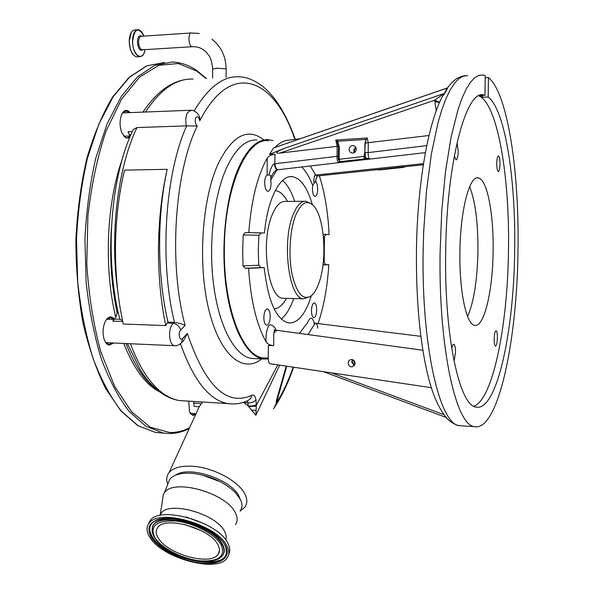 <?xml version="1.0" encoding="UTF-8"?>
<svg xmlns="http://www.w3.org/2000/svg" width="594" height="594" viewBox="0 0 594 594"><rect width="100%" height="100%" fill="white"/><g stroke="black" fill="none" stroke-linecap="round" stroke-linejoin="round"><path stroke-width="0.89" d="M194.127 110.959C208.308 87.311 223.21 75.921 238.847 76.797C246.473 76.856 254.64 80.227 263.357 86.902C266.966 90.021 269.186 92.018 275.193 99.51C283.071 110.41 289.738 123.686 295.203 139.33M193.072 79.084C176.284 78.349 160.417 89.323 145.478 112.014M130.123 136.613L128.066 131.779L132.291 131.645M174.911 345.715L174.443 345.686C169.802 345.493 167.842 332.625 171.443 325.683L172.988 323.27L167.226 323.062L168.005 322.111L174.45 322.364C159.266 260.551 164.976 173.663 186.665 125.869L186.33 125.883C185.373 120.775 185.692 116.454 187.288 112.927L190.756 110.239C192.538 110.053 194.624 110.967 197.015 112.979C199.183 115.08 200.111 117.664 199.807 120.738C198.715 116.803 197.357 115.823 195.73 117.798C194.743 121.094 195.248 123.834 197.223 126.017C174.346 172.809 168.548 263.885 185.12 325.43L180.687 330.071C177.606 333.063 179.715 341.802 182.67 338.394L187.325 333.457C205.22 386.055 226.715 406.667 251.811 395.292C253.831 394.49 255.212 395.96 255.955 399.717C254.232 402.004 251.574 403.044 247.988 402.829L247.319 400.809M132.64 130.888L133.271 129.537L137.006 127.547C117.775 167.352 109.496 234.563 117.82 291.446M186.33 125.883L137.006 127.547M111.353 229.017C109.593 258.657 111.561 286.783 117.256 313.394M126.002 343.555C134.853 366.446 145.5 382.091 157.959 390.496M240.147 511.13L245.166 506.771C247.408 503.267 247.349 499.109 245.003 494.29C239.085 481.496 214.018 467.79 193.429 466.312C181.608 465.481 173.493 467.567 169.082 472.572C166.506 475.831 166.068 479.707 167.768 484.207M202.665 402.004L199.161 406.741L196.54 412.592M240.169 499.086L239.092 496.465C231.749 479.507 189.033 465.184 175.653 475.126M167.857 483.991L169.691 479.373C173.767 474.45 181.586 472.46 193.147 473.418C210.179 475.705 224.176 482.009 235.127 492.322L240.214 499.168C242.493 503.779 242.486 507.721 240.191 511.011M162.548 499.851L163.402 494.327L164.315 492.879C173.188 477.999 226.574 492.909 235.402 512.949C237.719 517.53 237.734 521.443 235.454 524.68M159.883 515.458L161.026 513.409C168.822 500.49 216.461 513.884 224.577 531.444C226.269 534.607 226.656 537.429 225.742 539.909M148.292 524.361L150.022 520.738C159.422 505.19 217.931 521.777 227.769 543.02C230.064 547.304 230.368 551.032 228.69 554.202M220.797 560.038L217.315 560.944M226.819 545.745C229.403 550.579 229.477 554.67 227.049 558.018C217.345 573.425 161.509 558.063 149.695 537.043C146.406 531.704 146.161 527.16 148.96 523.403C158.346 507.9 216.944 524.532 226.819 545.745M217.887 544.735C219.943 548.522 220.018 551.729 218.109 554.351C210.632 566.275 167.189 554.291 158.212 538.001C155.725 533.917 155.554 530.435 157.685 527.569C164.969 515.585 210.068 528.333 217.887 544.735M274.755 332.425L275.401 331.756M201.002 530.516L184.764 524.487M201.804 474.873L220.545 481.831M122.706 321.451L112.778 321.094L116.09 316.758L117.761 310.231M122.49 320.441L119.899 319.29L119.55 318.028M195.812 414.181L193.087 415.57L189.523 411.798L188.706 401.121M113.729 343.013L109.214 345.166C106.89 344.698 105.131 342.538 103.935 338.691C102.472 332.863 102.851 327.287 105.086 321.948C106.89 318.287 109.029 316.639 111.494 317.003L114.553 319.119M129.618 137.83L125.973 138.046L121.852 132.826C119.706 126.93 119.52 121.139 121.295 115.451C123.04 111.13 125.334 109.608 128.17 110.878L130.183 112.608M190.347 413.535L192.664 415.028L195.322 413.647M105.346 342.047L108.754 344.557L112.652 342.968M113.714 319.409L110.677 317.53L106.356 319.735M123.5 135.833L125.512 137.496L126.908 137.875L130.056 136.397M129.136 112.652L126.054 111.011L122.29 113.313M199.161 406.741L194.075 406.415L193.659 401.44M158.695 391.082L160.246 392.248L162.132 392.731C167.953 397.059 173.715 399.665 179.425 400.534L184.897 400.883M127.458 343.622L140.355 369.988C145.344 377.405 148.767 383.048 160.246 392.248L160.246 392.248C166.558 396.822 172.951 399.584 179.425 400.534L228.163 403.623C209.511 400.542 193.622 380.62 180.487 343.844M130.509 343.948C139.293 367.226 149.837 383.486 162.132 392.731M182.67 338.394L181.319 343.124C178.46 345.27 176.166 346.124 174.443 345.686L105.799 342.664M167.226 323.062L165.733 325.594L123.27 324.02C118.117 300.846 115.518 276.076 115.466 249.695C115.57 221.406 118.585 194.877 124.525 170.107L167.189 169.32C161.516 194.461 158.605 221.406 158.464 250.141C158.472 276.93 160.892 302.079 165.733 325.594M171.829 345.574L128.453 343.666M168.005 322.111C157.18 276.589 156.771 216.431 167.189 169.32M232.417 403.979L228.163 403.623C235.187 404.596 241.936 403.482 248.426 400.297L250.802 398.366L251.811 395.292M286.754 366.208L276.403 402.932L273.968 408.16M293.228 367.174C288.417 380.888 282.811 392.805 276.403 402.932L276.247 401.121L286.226 366.134M279.715 365.169L255.866 415.288L248.077 405.851L243.852 402.569L247.988 402.829L248.077 405.851C251.737 406.251 254.492 405.821 256.348 404.559L256.333 405.331C254.581 406.259 251.923 406.534 248.359 406.155M277.829 364.887L256.333 405.331L255.866 415.288M255.769 410.283L251.425 410.15M256.244 406.118L248.745 406.6M255.955 399.717L256.348 404.559M294.832 139.375C274.866 78.935 231.586 58.702 199.807 120.738M182.143 342.248L183.442 340.867L187.325 333.457M173.908 322.327L172.988 323.27C176.834 323.982 179.403 326.255 180.687 330.071M185.12 325.43C182.737 324.183 179.18 323.166 174.45 322.364M197.223 126.017L186.665 125.869M273.084 140.637L268.525 139.657C257.566 138.974 247.616 148.262 238.684 167.538C225.854 196.302 220.5 246.035 226.203 287.518C231.883 329.069 247.334 356.831 263.12 358.991L268.25 358.962M268.585 140.756C246.852 137.036 224.138 188.201 224.339 250.237C223.686 308.056 242.894 356.482 263.231 357.907L266.572 358.063M276.581 331.036L275.72 330.257C274.302 330.353 273.648 332.402 273.752 336.397L273.693 345.656C269.958 345.248 267.411 343.971 266.067 341.84C256.504 324.621 250.675 300.118 248.589 268.332L245.329 268.273L243.028 265.874L242.701 250.423L243.198 234.942L245.404 232.573L264.441 232.967L261.137 232.952L258.925 235.246L258.249 250.26L258.746 265.243L261.041 267.575L264.226 267.627C268.005 301.203 276.128 319.646 288.602 322.965C297.906 323.381 305.494 314.293 311.367 295.701M323.143 234.392L329.069 234.533L326.128 234.526L324.421 236.523L324.198 262.645L325.972 264.686L328.809 264.724C327.428 286.924 323.841 306.534 318.042 323.574M273.693 345.656L268.332 345.53L268.25 358.583C268.31 361.471 268.882 363.179 269.966 363.714L270.218 363.758M317.82 328.215C317.53 325.43 316.847 323.782 315.756 323.292L314.404 324.324L308.034 334.645M315.756 323.292L420.819 336.338M484.949 95.285L485.231 75.587L482.929 74.955L478.764 75.393L474.539 77.888L470.314 82.484L466.134 89.226L462.065 98.099L458.167 109.058L451.136 136.872L445.522 171.466L441.743 210.967L440.087 252.962C438.543 348.745 456.103 425.237 474.257 426.626C498.054 432.031 517.047 341.253 517.998 251.084C519.446 173.144 507.959 93.444 488.461 77.539L488.179 97.008C505.464 110.128 515.978 181.029 514.671 251.165C513.832 331.912 496.777 411.969 475.972 407.068C459.719 405.799 444.275 337.407 445.671 252.829C446.443 161.872 466.335 89.093 483.665 94.988L484.949 95.285L479.581 95.5M488.179 97.008L482.432 97.238L479.365 95.589M473.915 406.289C493.139 398.953 507.618 325.193 508.471 251.106C509.875 177.769 497.802 103.66 478.786 95.849M482.432 97.238L482.462 95.382M485.201 77.688L488.461 77.539M454.031 361.189L455.561 352.376C455.531 347.594 454.945 344.876 453.801 344.23C452.977 344.171 452.279 345.582 451.722 348.448M454.299 155.918L456.021 159.86C457.306 159.548 458.041 156.764 458.234 151.5L457.001 142.76M496.755 163.246C496.792 168.102 497.312 170.857 498.307 171.518C499.264 171.228 499.829 168.793 499.985 164.226C499.955 159.385 499.435 156.623 498.433 155.955C497.475 156.229 496.918 158.665 496.755 163.246M494.171 339.003C494.178 343.221 494.624 345.597 495.485 346.124C496.569 345.738 497.208 342.99 497.408 337.882C497.401 333.672 496.963 331.296 496.087 330.754C495.017 331.133 494.371 333.88 494.171 339.003M459.905 252.235C459.221 291.298 466.409 324.628 474.606 325.341C484.125 327.843 492.738 290.993 493.109 251.462C493.822 214.263 487.214 178.987 478.244 177.925C469.52 175.215 460.268 210.424 459.905 252.235M469.639 186.672C475.378 201.463 478.148 223.01 477.947 251.321C477.324 280.026 473.886 301.767 467.634 316.55M447.252 88.023L273.849 147.861M439.634 102.183L434.741 100.178L444.074 93.555L444 94.491L448.017 87.526M444 94.491L442.203 96.755L439.79 101.834M368.169 142.679L364.924 143.228L366.045 139.427L337.719 141.261L339.233 146.696L339.122 159.274L340.02 161.806L338.521 162.57C337.503 161.724 337.013 159.63 337.065 156.281L337.154 146.347L335.773 140.036L337.719 141.261L337.236 141.855L335.773 140.036L367.307 137.986L366.045 139.427L367.307 137.986L368.169 142.679L428.994 135.514M368.28 142.671L368.183 152.591L426.759 145.649M365.384 156.512L365.733 157.863L369.824 159.066C368.696 158.643 368.146 156.482 368.183 152.591L365.117 152.487L365.384 156.512L363.884 156.445L364.835 152.48L364.924 143.228M366.194 139.538L365.221 143.243L364.835 152.48M369.587 159.103L364.723 158.992L364.3 158.553L365.555 157.559L365.392 156.66L363.884 156.445L338.402 159.37M364.3 158.553L363.899 156.749M340.02 161.806L339.553 161.746M369.416 159.133L339.122 162.556M365.733 157.863L364.723 158.992L339.352 161.665M349.086 149.413C349.25 151.581 350.349 152.814 352.376 153.111C354.67 152.955 355.954 151.663 356.237 149.243C356.073 147.089 354.989 145.857 352.977 145.545C350.66 145.686 349.369 146.978 349.086 149.413M355.613 147.089L353.66 150.468L354.306 152.636M355.873 147.564L354.18 150.453L354.752 152.324M356.229 149.376L355.88 150.854M339.233 146.696L338.513 146.807M338.862 162.563L339.129 161.575M338.506 146.748L337.236 141.855M277.034 169.847L270.767 179.923L271.057 183.524C270.842 188.447 269.765 191.06 267.842 191.365C265.897 190.674 264.842 187.793 264.672 182.722C264.798 178.675 265.615 176.106 267.114 175.037L269 174.955C270.656 168.228 272.408 164.523 274.242 163.825L338.38 156.192M404.573 166.855L403.712 167.374L404.455 166.743L376.492 169.795L381.148 169.825M404.477 166.884L403.675 167.374L380.635 169.802L403.712 167.374M404.611 166.714L376.492 169.795M444.253 93.949L446.911 88.276M273.426 148.144L269.557 154.314L274.955 154.299L274.896 163.64C275.222 167.077 276.21 169.104 277.851 169.721L277.962 169.706M439.426 102.658L434.867 101.581L434.741 100.178L279.722 153.111C274.539 153.46 276.076 151.871 284.333 148.352L444.074 93.555M279.722 153.111L337.043 146.354M337.154 146.347L338.461 146.473M310.32 165.964L315.637 175.059L423.507 163.632M316.825 174.881L317.931 175.928L382.024 169.164M269.557 154.314L284.333 148.352M274.242 163.825L275.341 167.909L276.967 169.862L362.563 159.905M315.815 179.952L315.8 181.89C317.003 183.212 317.627 185.692 317.679 189.33C317.486 193.793 316.602 196.176 315.028 196.466C313.432 195.857 312.57 193.258 312.444 188.684L312.734 185.454L314.003 183.346C313.639 178.282 314.181 175.52 315.637 175.059L317.151 176.047L317.931 175.928M274.68 330.739L274.131 329.93L422.817 350.237M348.106 362.986C348.463 365.748 349.94 367.01 352.524 366.788L355.101 363.342C354.752 360.603 353.289 359.333 350.712 359.533L348.849 360.766L348.106 362.986M352.532 359.615L351.655 361.984L354.269 365.681M353.059 359.838L352.175 362.006L354.596 365.213M354.024 360.573L353.868 361.531L355.026 364.077M266.067 341.84C265.652 334.236 266.743 328.653 269.334 325.096C271.874 324.413 274.161 326.158 276.195 330.316M299.272 333.457L307.447 322.869C310.358 316.179 312.689 316.639 314.434 324.257M322.958 264.991L328.809 264.724M316.691 309.92C316.602 305.791 315.837 303.452 314.397 302.903C312.689 303.222 311.716 305.813 311.471 310.677C311.568 314.805 312.333 317.144 313.766 317.686C315.481 317.352 316.461 314.761 316.691 309.92M270.196 316.639C270.084 312.125 269.156 309.556 267.419 308.932C265.31 309.266 264.115 312.14 263.833 317.552C263.951 322.074 264.879 324.636 266.609 325.252C268.726 324.911 269.921 322.037 270.196 316.639M248.589 268.332L264.226 267.627M312.333 204.588C307.365 187.429 300.653 178.118 292.211 176.648C280.138 174.851 267.538 198.908 264.441 232.967M317.33 176.024C316.402 177.398 315.822 179.24 315.585 181.549L314.003 183.346M312.734 185.454C309.556 177.287 305.873 171.124 301.685 166.966M267.114 175.037L267.226 158.101C257.38 175.794 251.232 200.624 248.797 232.581M329.069 234.533C328.081 212.429 324.836 192.842 319.342 175.779M272.898 173.678L270.857 177.435L270.73 175.794L269 174.955M270.857 177.435L270.767 179.923M267.226 158.101C268.599 155.925 271.176 154.655 274.955 154.299M300.289 138.706L288.781 140.117C284.14 140.392 279.574 142.805 275.074 147.357L275.497 147.26M281.259 319.097C286.078 315.072 290.191 308.36 293.599 298.96L293.74 298.567M294.721 201.366C291.468 191.639 287.429 184.66 282.603 180.442M310.098 203.126L305.962 201.292C301.113 200.95 296.814 205.45 293.065 214.798C281.526 242.166 289.107 299.287 303.556 298.819L309.326 296.941M295.493 215.733C289.783 230.502 288.298 255.999 292.114 274.473C296.829 293.763 303.215 300.868 311.256 295.79C314.256 293.31 316.84 288.966 319.008 282.759C327.42 259.905 324.51 216.832 313.476 205.702C307.001 199.361 301.01 202.703 295.493 215.733M192.538 46.703L191.877 46.644C188.268 45.76 187.867 32.507 191.461 32.96L199.287 33.487M212.667 69.142L216.491 68.169L225.579 68.785L226.143 69.35L226.106 77.435M191.231 32.974L141.372 36.279C139.679 36.531 138.758 38.439 138.617 41.996C138.81 46.124 139.887 48.701 141.84 49.718L142.538 49.777M141.869 36.249C139.286 34.816 137.793 36.709 137.407 41.936C138.135 48.834 140.006 51.433 143.035 49.748M140.325 30.598L138.001 29.7C140.384 29.9 142.367 32.039 143.934 36.108C138.32 26.604 134.556 28.282 132.625 41.127C132.321 55.517 143.117 62.519 145.092 49.621C144.149 54.173 142.404 56.527 139.85 56.697L142.471 55.487M138.001 29.7C134.6 30.197 132.759 34.007 132.469 41.12C133.011 50.312 135.477 55.502 139.85 56.697L137.207 56.853M129.299 41.32C129.848 50.505 132.321 55.688 136.709 56.876C132.262 55.688 129.767 50.505 129.232 41.335C129.514 34.237 131.385 30.435 134.853 29.915C131.437 30.42 129.589 34.222 129.299 41.32M129.247 41.35C129.381 47.089 130.695 51.574 133.19 54.789M131.229 32.484L129.247 41.328M186.085 516.995L204.9 523.982M225.386 545.582C232.091 557.618 220.032 565.488 200.549 563.053C181.163 560.781 158.375 548.96 151.062 537.199C144.802 523.99 152.539 517.768 174.287 518.555C194.58 520.574 218.993 533.583 225.386 545.582M225.846 547.26L226.396 553.868C222.847 572.274 163.974 558.457 151.96 536.813C148.106 530.397 148.723 525.348 153.809 521.666C166.654 511.033 216.632 527.049 224.963 545.381C226.685 548.633 227.16 551.462 226.396 553.868L226.359 553.46C222.832 571.799 164.204 558.048 152.242 536.486C148.894 530.977 148.931 526.418 152.361 522.794M226.529 549.472L226.359 553.46L226.411 549.086M152.19 531.192L152.42 527.309C155.301 510.083 212.808 523.834 222.505 544.386C225.081 549.227 224.874 553.2 221.874 556.288M152.717 533.612L152.435 527.717C155.316 510.573 212.57 524.272 222.223 544.728C225.133 550.267 224.458 554.603 220.211 557.736C207.054 568.139 164.286 554.299 154.566 537.466C152.383 534.006 151.678 530.761 152.435 527.717L152.183 531.422M221.302 545.121C225.668 556.793 218.302 562.006 199.205 560.773C181.853 558.754 161.434 548.151 154.945 537.637C149.421 525.846 156.363 520.314 175.765 521.049C193.837 522.869 215.548 534.422 221.302 545.121M130.918 134.734L129.433 134.786M119.899 319.29L114.568 319.097M111.405 227.948C110.209 245.701 110.477 263.291 112.192 280.71M122.26 159.162C106.475 203.044 103.735 268.384 115.778 317.367M123.73 343.451C133.613 368.391 145.515 384.496 159.444 391.773M205.895 78.445L196.755 71.065L178.311 63.536L158.91 65.266L139.575 77.086L121.532 99.198L106.096 130.984C97.475 156.526 91.409 184.949 87.897 216.246L86.776 263.929C88.81 295.73 93.518 325.133 100.906 352.131L114.776 386.597L131.69 411.909L150.371 427.22L169.594 432.514C176.448 432.632 183.108 431.066 189.575 427.814M196.243 70.159C188.602 65.058 180.598 62.34 172.23 62.006L154.767 65.355L137.489 76.804L121.28 96.458L107.076 123.886L95.797 158.056C89.954 183.68 86.33 210.818 84.927 239.471L86.137 282.076C89.137 309.905 94.186 335.484 101.284 358.798C109.363 380.212 118.681 397.794 129.24 411.553L145.864 426.292L163.083 433.011L168.57 433.516M189.204 428.616C182.566 431.986 175.72 433.62 168.651 433.516L155.45 432.439L137.838 425.675L120.872 410.899L105.465 388.209C96.198 369.357 88.655 347.349 82.826 322.178C78.215 295.663 75.913 268.08 75.913 239.434C77.317 210.922 80.97 183.91 86.865 158.398C93.904 134.459 102.495 113.989 112.637 96.993L129.098 77.331L146.703 65.837L164.568 62.437L146.933 65.793L129.492 77.22L113.135 96.822L98.804 124.183L87.429 158.249C81.541 183.798 77.888 210.855 76.485 239.419L77.717 281.89C80.747 309.637 85.855 335.135 93.028 358.382C101.195 379.737 110.603 397.282 121.265 411.011L138.06 425.72L155.45 432.439L160.989 432.944M201.329 403.571L193.844 403.088M261.716 358.925C243.176 373.93 219.988 355.784 208.806 309.652C197.505 263.751 201.982 198.277 218.473 163.135C232.707 135.224 247.78 127.443 263.706 139.79M255.026 358.613L251.589 358.449C235.499 356.274 219.743 328.608 213.937 287.236C208.115 245.923 213.528 196.414 226.589 167.768C235.677 148.567 245.805 139.308 256.972 139.976M467.753 75.668L463.387 76.114L458.962 78.601L454.544 83.19L450.178 89.902L445.931 98.738L441.862 109.652L438.038 122.557L431.4 153.794L426.485 190.912L423.671 231.757L423.121 252.792C421.621 348.032 440.102 424.175 459.125 425.631L462.362 425.846M436.211 110.781L434.867 101.581M331.601 372.876L443.866 414.686M381.029 169.839L376.403 169.802M322.98 264.82L325.972 264.686M245.329 268.273L261.041 267.575M243.028 265.874L258.746 265.243M243.198 234.942L258.925 235.246M245.522 232.573L261.256 232.952M323.366 236.509L324.421 236.523M323.233 262.682L324.198 262.645M274.131 308.902C278.69 308.464 282.826 304.96 286.546 298.374M287.503 201.411C283.895 194.713 279.811 191.105 275.245 190.577M304.566 201.299L285.514 201.425C280.487 201.091 276.032 205.561 272.156 214.842C260.217 242.018 268.139 298.73 283.123 298.285L284.563 298.322M142.501 49.777L192.3 46.718L196.191 46.874L199.629 47.75L202.873 49.354L206.029 51.856L209.266 55.999L210.9 59.326L212.593 66.87L212.63 78.104M211.976 39.189C221.176 46.584 225.898 56.541 226.143 69.067M134.853 29.915L137.504 29.737M142.991 112.11C156.623 91.847 171.607 80.895 187.949 79.247M129.93 136.033L123.842 136.219M199.391 406.37L169.082 472.572M196.035 413.699L190.206 413.305M218.109 554.351L219.49 550.408M148.96 523.403L150.022 520.738M160.246 515.384L161.026 513.409M160.254 514.612L163.402 494.327M164.315 492.879L169.691 479.373M126.054 111.011L125.475 111.033M110.677 317.53L110.053 317.508M206.356 78.423L196.51 70.337M119.847 319.216C104.217 259.526 110.232 176.529 133.271 129.537M114.278 319.423L106.868 319.164M190.266 110.261L122.587 112.905M273.5 408.843C281.348 397.245 288.045 383.375 293.592 367.226M263.12 358.991L254.759 358.598M268.25 358.145L263.231 357.907M474.257 426.626L459.125 425.631C455.294 424.829 451.537 422.72 447.861 419.312C440.109 410.922 433.813 397.698 428.957 379.655C420.329 345.931 416.149 303.601 416.424 252.673C416.966 191.209 426.522 127.42 442.203 96.755L439.612 102.235M480.88 95.099L483.665 94.988M476.915 177.948L478.244 177.925M465.213 75.683C458.783 76.351 452.925 80.368 447.638 87.734L447.728 87.853M338.417 145.679L338.008 143.629L338.461 146.763L338.35 159.333L339.976 161.902L339.323 161.65M354.121 145.827L352.977 145.545M323.344 371.644L446.079 417.434M404.766 166.788L404.373 166.884M447.111 88.031L273.7 147.884M369.758 159.073L425.401 152.606M405.056 166.728L423.322 164.79M269.966 363.714L431.289 387.682M314.011 322.839L315.525 323.262M290.043 176.685L292.211 176.648M245.404 232.573L261.137 232.952M268.191 174.866L267.738 174.874M315.585 181.549C315.518 180.309 316.097 178.467 317.322 176.024M273.017 173.493C275.133 170.894 276.448 169.684 276.967 169.862L276.967 169.862M283.531 298.299L303.556 298.819"/></g></svg>
